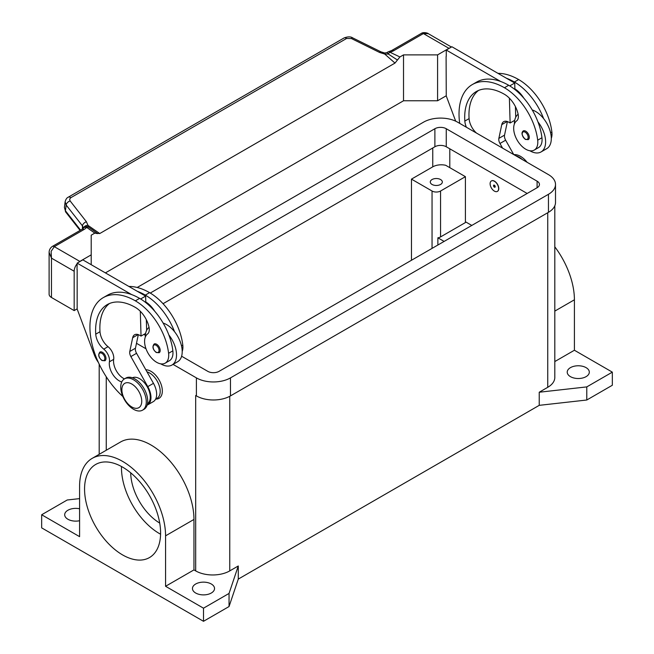 <?xml version="1.0" encoding="UTF-8"?>
<svg xmlns="http://www.w3.org/2000/svg" width="654" height="654" viewBox="0 0 654 654"><rect width="100%" height="100%" fill="white"/><g stroke="black" fill="none" stroke-linecap="round" stroke-linejoin="round"><path stroke-width="0.98" d="M570.46 376.655A11.044 6.377 180 0 1 567.222 372.142A11.044 6.377 180 0 1 574.04 366.256A11.044 6.377 180 0 1 586.074 367.638A11.044 6.377 180 0 1 589.311 372.142A11.044 6.377 180 0 1 582.493 378.037A11.044 6.377 180 0 1 570.46 376.655M79.592 520.723A11.044 6.377 180 0 1 67.926 519.26A11.044 6.377 180 0 1 64.689 514.755A11.044 6.377 180 0 1 79.592 508.779M195.685 593.023A11.044 6.377 180 0 1 192.456 588.518A11.044 6.377 180 0 1 199.274 582.624A11.044 6.377 180 0 1 211.307 584.006A11.044 6.377 180 0 1 214.537 588.518A11.044 6.377 180 0 1 207.719 594.404A11.044 6.377 180 0 1 195.685 593.023M432.049 184.461A6.025 3.474 180 0 1 430.283 182A6.025 3.474 180 0 1 434.003 178.787A6.025 3.474 180 0 1 440.567 179.539A6.025 3.474 180 0 1 442.333 182A6.025 3.474 180 0 1 438.613 185.213A6.025 3.474 180 0 1 432.049 184.461M121.489 466.506A53.767 31.04 -120 0 0 159.486 533.607A53.767 31.04 -120 0 0 160.582 534.22M122.584 554.911A53.767 31.04 60 0 1 87.456 507.537A53.767 31.04 60 0 1 95.697 464.454A53.767 31.04 60 0 1 122.584 467.119A53.767 31.04 60 0 1 157.704 514.494A53.767 31.04 60 0 1 149.464 557.576A53.767 31.04 60 0 1 122.584 554.911M159.715 523.077A41.717 24.084 60 0 1 130.702 472.826M145.834 369.772A16.064 9.27 60 0 1 162.331 390.994A16.064 9.27 60 0 1 155.709 399.087M146.283 401.891A18.067 10.431 -120 0 0 138.403 383.71A18.067 10.431 -120 0 0 124.481 378.87A18.067 10.431 -120 0 0 120.737 387.143A18.067 10.431 -120 0 0 128.625 405.325A18.067 10.431 -120 0 0 142.547 410.164A18.067 10.431 -120 0 0 146.283 401.891M141.746 401.237A14.053 8.11 -120 0 0 131.806 384.029A14.053 8.11 -120 0 0 121.873 389.768A14.053 8.11 -120 0 0 131.806 406.976A14.053 8.11 -120 0 0 141.746 401.237M142.547 410.164L143.962 409.347A18.067 10.431 -120 0 0 147.706 401.074A18.067 10.431 -120 0 0 139.817 382.892A18.067 10.431 -120 0 0 125.895 378.053L124.481 378.87M121.758 381.944A14.053 8.11 60 0 1 109.422 361.809A10.039 5.796 -120 0 0 103.765 349.13A14.053 8.11 60 0 1 95.737 334.169A56.211 32.455 60 0 1 107.248 304.609A56.211 32.455 60 0 1 135.353 307.396A20.078 11.592 60 0 1 149.022 327.221A10.039 5.796 60 0 1 147.542 333.973A17.061 9.851 -120 0 0 144.706 343.456A17.061 9.851 -120 0 0 152.84 359.389A17.061 9.851 -120 0 0 165.184 363.15A17.061 9.851 -120 0 0 168.593 353.291A47.489 27.419 -120 0 0 135.353 300.84A64.239 37.09 -120 0 0 103.234 297.652A64.239 37.09 -120 0 0 122.854 396.504M147.452 403.837A15.058 8.69 -120 0 0 147.959 403.444A15.058 8.69 -120 0 0 146.864 386.171A15.058 8.69 -120 0 0 132.41 377.783M155.619 399.144L157.083 398.294A15.058 8.69 -120 0 0 157.9 397.706A15.058 8.69 -120 0 0 158.505 383.775A15.058 8.69 -120 0 0 147.003 371.848M165.184 363.15L169.443 360.697A17.061 9.851 -120 0 0 172.852 350.83A47.489 27.419 -120 0 0 168.863 334.987A22.081 12.753 60 0 1 176.523 354.934A22.081 12.753 60 0 1 171.953 365.038L177.626 361.76A22.081 12.753 -120 0 0 182.204 351.656A22.081 12.753 -120 0 0 174.544 331.709A47.489 27.419 -120 0 0 145.294 295.101A64.239 37.09 -120 0 0 137.291 291.3L82.829 259.859L77.156 263.137L131.618 294.578A64.239 37.09 -120 0 0 107.493 295.199L103.234 297.652M163.132 323.06A22.081 12.753 60 0 1 174.544 331.709M145.294 337.104A22.081 12.753 60 0 1 145.294 336.9A22.081 12.753 60 0 1 149.047 327.343M160.197 350.421A5.019 2.894 60 0 1 159.159 352.719L156.249 352.514C152.766 349.514 152.063 346.685 154.14 344.029A5.019 2.894 60 0 1 156.649 344.274A5.019 2.894 60 0 1 160.197 350.421M105.973 358.457A5.019 2.894 60 0 1 104.934 360.755L102.024 360.542C98.541 357.542 97.838 354.721 99.915 352.056A5.019 2.894 60 0 1 102.425 352.31A5.019 2.894 60 0 1 105.973 358.457M490.108 183.717A6.025 3.474 -120 0 0 492.74 189.783A6.025 3.474 -120 0 0 497.383 191.393A6.025 3.474 -120 0 0 498.626 188.638A6.025 3.474 -120 0 0 496.002 182.572A6.025 3.474 -120 0 0 491.358 180.962A6.025 3.474 -120 0 0 490.108 183.717M491.432 180.921A6.025 3.474 60 0 1 491.497 180.88A6.025 3.474 60 0 1 496.141 182.491A6.025 3.474 60 0 1 498.773 188.556A6.025 3.474 60 0 1 497.522 191.311A6.025 3.474 60 0 1 497.449 191.352M495.217 186.668A1.202 0.695 -120 0 0 494.367 185.196A1.202 0.695 -120 0 0 493.517 185.687A1.202 0.695 -120 0 0 494.367 187.158A1.202 0.695 -120 0 0 495.217 186.668M495.127 186.447A0.867 0.499 -120 0 0 493.893 185.744A0.867 0.499 -120 0 0 495.127 186.447M551.289 138.354A17.061 9.851 -120 0 0 551.878 132.002A47.489 27.419 -120 0 0 518.647 79.551A64.239 37.09 -120 0 0 497.988 73.362M466.376 127.236A14.053 8.11 60 0 1 464.831 121.08A56.211 32.455 60 0 1 476.341 91.519A56.211 32.455 60 0 1 504.447 94.299A20.078 11.592 60 0 1 518.107 114.131A10.039 5.796 60 0 1 516.635 120.884A17.061 9.851 -120 0 0 513.799 130.367A17.061 9.851 -120 0 0 521.933 146.3A17.061 9.851 -120 0 0 534.277 150.06L538.536 147.6A17.061 9.851 -120 0 0 541.945 137.741A47.489 27.419 -120 0 0 537.956 121.897A47.489 27.419 -120 0 0 508.706 85.282A64.239 37.09 -120 0 0 500.711 81.488L446.249 50.039L446.249 56.432M534.277 150.06A17.061 9.851 -120 0 0 537.686 140.193A47.489 27.419 -120 0 0 504.447 87.742A64.239 37.09 -120 0 0 472.327 84.562A64.239 37.09 -120 0 0 459.697 123.377M518.131 114.246A22.081 12.753 -120 0 0 514.387 123.81A22.081 12.753 -120 0 0 514.387 124.015M529.822 150.747A22.081 12.753 -120 0 0 541.046 151.949A22.081 12.753 -120 0 0 545.616 141.836A22.081 12.753 -120 0 0 537.956 121.897M532.225 109.962A22.081 12.753 60 0 1 543.629 118.619A22.081 12.753 60 0 1 551.297 138.558A22.081 12.753 60 0 1 546.719 148.671L541.046 151.949M523.233 130.931A5.019 2.894 60 0 1 525.742 131.184A5.019 2.894 60 0 1 529.29 137.332A5.019 2.894 60 0 1 528.252 139.629L525.342 139.416C521.778 135.599 521.074 132.77 523.233 130.931M49.107 252.33L51.462 258.134L51.118 251.381L54.298 246.664L84.014 229.505A12.042 6.957 0 0 0 86.573 227.322A4.014 2.542 -54.7 0 1 88.519 227.126A4.014 3.801 97.1 0 0 87.088 226.619A4.014 3.801 97.1 0 0 87.064 226.611A4.014 4.014 0 0 0 83.344 228.213A4.014 3.017 -143.5 0 1 86.573 227.322L94.805 233.11L97.544 233.617M77.156 308.868L74.172 310.593L74.172 271.247A8.028 4.635 -60 0 1 75.839 265.655A8.028 4.635 -60 0 1 77.156 263.758M49.107 252.542L49.107 294.202A8.028 4.635 0 0 0 51.462 297.48L51.462 258.134L74.172 271.247M80.581 230.134L65.425 210.76L64.411 207.482L65.13 201.751L66.152 205.029A4.014 2.412 -38 0 1 67.468 202.577A4.014 2.412 -38 0 1 70.117 200.925L69.626 199.168L70.787 197.712L346.563 38.488A4.014 2.322 -120 0 0 344.445 37.809A4.014 2.322 -120 0 0 344.078 37.948A4.014 2.322 -120 0 0 344.069 37.957L68.286 197.181A4.014 2.322 60 0 1 68.294 197.173A4.014 2.322 60 0 1 68.662 197.026A4.014 2.322 60 0 1 70.787 197.712M65.179 201.465L65.13 201.751C65.809 199.266 66.863 197.745 68.294 197.173A4.014 2.322 60 0 0 68.212 197.222M346.563 38.488L351.402 38.529L379.631 52.475L384.724 54.061L388.304 54.045A4.014 2.068 -64.8 0 1 389.89 52.206A12.042 6.957 0 0 0 393.675 50.726L423.391 33.567L428.239 33.648L451.44 47.047M393.675 50.726A4.014 2.322 -120 0 0 391.672 50.521L421.38 33.37A4.014 2.322 -120 0 1 423.391 33.567L448.938 48.322A8.028 4.635 -60 0 1 450.205 47.758M84.014 229.505A4.014 2.322 60 0 0 82.003 229.309L52.287 246.46A4.014 2.322 60 0 1 54.298 246.664L79.853 261.412L91.208 254.856L91.208 235.187L94.805 233.11M387.242 52.467L384.838 53.039L384.724 54.061L395 63.078L397.444 60.021L388.304 54.045L387.242 52.459A4.014 4.014 0 0 1 388.926 51.584A4.014 1.283 76.2 0 1 389.89 52.206L399.913 56.955L403.518 54.879L437.583 54.879L448.938 48.322M80.09 230.412L65.743 212.076A4.014 2.412 142 0 1 65.425 210.76L66.152 205.029L82.445 225.859A4.014 2.412 -38 0 1 83.769 223.406A4.014 2.412 -38 0 1 86.418 221.755L70.117 200.925M379.631 52.475A4.014 1.226 -63.7 0 1 380.914 51.813A4.014 1.226 -63.7 0 1 380.947 51.838M83.589 227.911A4.014 2.935 -6.4 0 1 87.996 225.377L88.519 227.126L92.533 229.881M82.445 229.031L82.445 225.859L83.442 228.091M397.444 60.021L399.913 56.955M92.026 229.529L97.282 233.323L99.727 233.552L87.996 225.377L86.418 221.755M99.727 233.552L395 63.078M105.4 272.89L403.518 100.773L403.518 54.879M403.518 100.773L437.583 100.773L446.249 95.778M74.172 310.593L51.462 297.48M78.586 262.311A8.028 4.635 -60 0 1 79.853 261.412M91.208 264.69L91.208 254.856M77.156 269.53L77.156 309.031L94.25 354.689A20.078 11.592 60 0 0 98.427 362.52M77.008 269.612L77.156 263.137M502.583 148.139L499.958 143.479A6.025 3.474 60 0 1 498.863 138.395L501.773 124.62A10.039 5.796 60 0 1 503.686 121.669A10.039 5.796 60 0 1 508.706 122.167L510.128 122.985L509.392 98.182M476.537 133.105A14.053 8.11 60 0 1 469.09 118.619A56.211 32.455 60 0 1 478.548 90.424M509.728 85.895L514.714 83.017L514.911 89.533M515.417 106.618L515.728 117.262M507.406 121.554L504.545 135.116A6.025 3.474 -120 0 0 505.64 140.201L513.742 154.581M446.249 50.039L451.922 46.761L514.714 83.017M446.102 56.514L446.249 95.942L455.699 121.178M510.128 122.985L514.706 120.344M500.711 81.488A64.239 37.09 -120 0 0 476.586 82.102L472.327 84.562M514.886 88.862A20.078 11.592 60 0 1 523.829 98.174M543.629 118.619A47.489 27.419 -120 0 0 514.387 82.003A64.239 37.09 -120 0 0 506.384 78.21M522.342 159.543A18.067 10.431 -120 0 0 515.802 155.766M527.099 162.29A18.067 10.431 -120 0 0 513.872 154.655M465.411 221.747L471.796 225.434M124.432 378.895A14.053 8.11 60 0 1 113.682 359.357A10.039 5.796 -120 0 0 108.024 346.677A14.053 8.11 60 0 1 99.997 331.717A56.211 32.455 60 0 1 109.463 303.521M140.299 311.271L141.035 336.082L139.613 335.257A10.039 5.796 -120 0 0 134.593 334.766A10.039 5.796 -120 0 0 132.68 337.709L129.778 351.484A6.025 3.474 -120 0 0 130.874 356.577L147.788 386.612A16.064 9.27 60 0 1 147.649 404.9A16.064 9.27 60 0 1 147.117 405.169M137.291 291.3L145.621 296.107L140.635 298.984M145.613 333.434L141.035 336.082M146.643 330.352L146.324 319.708M145.817 302.622L145.793 301.96A20.078 11.592 60 0 1 154.736 311.263M145.621 296.107L145.793 301.96M147.649 404.9L153.322 401.621A16.064 9.27 -120 0 0 153.469 383.334L136.547 353.299A6.025 3.474 60 0 1 135.452 348.206L138.313 334.644M168.863 334.987A47.489 27.419 -120 0 0 139.613 298.379A64.239 37.09 -120 0 0 131.618 294.578M171.953 365.038A22.081 12.753 60 0 1 160.729 363.845M182.204 351.443A17.061 9.851 -120 0 0 182.793 345.091A47.489 27.419 -120 0 0 149.553 292.64A64.239 37.09 -120 0 0 128.895 286.452M554.805 361.564L574.408 350.242L574.408 299.794A60.789 35.095 -120 0 0 554.805 246.82M574.408 350.242L612.332 372.142L612.332 385.255L586.785 400.011L539.231 405.341L238.277 579.092L229.047 606.544L203.5 621.3L41.668 527.868L41.668 514.755L67.215 499.999L79.592 498.618M554.805 205.838L554.805 377.472A24.092 13.906 180 0 1 547.741 387.307L539.231 392.228L586.785 386.898L612.332 372.142M92.181 458.372L120.573 441.981A60.789 35.095 60 0 1 167.424 458.266A60.789 35.095 60 0 1 193.96 519.439L193.96 569.896L165.568 586.286L165.568 535.83A60.789 35.095 -120 0 0 139.032 474.657A60.789 35.095 -120 0 0 92.181 458.372A60.789 35.095 -120 0 0 79.592 486.2L79.592 536.656L41.668 514.755M203.5 621.3L203.5 608.187L165.568 586.286M238.277 579.092L238.277 565.98L229.758 570.893A24.092 13.906 180 0 1 195.685 570.893L193.96 569.896M195.791 395.556A24.092 13.906 180 0 1 195.685 395.498L196.396 395.907A24.092 13.906 0 0 0 230.47 395.907L548.453 212.321A24.092 13.906 0 0 0 555.508 202.487L555.508 184.453A24.092 13.906 180 0 1 548.453 194.295L230.47 377.881A24.092 13.906 180 0 1 196.396 377.881L173.057 364.401M238.277 565.98L229.047 593.431L203.5 608.187M444.115 241.416L437.869 237.811A6.025 3.474 0 0 0 440.567 236.912L465.411 222.564L465.411 176.67L440.567 191.017A6.025 3.474 180 0 1 432.049 191.017L411.464 179.131L432.76 166.835A12.042 6.957 180 0 1 445.676 165.282L465.411 176.67M437.869 245.029L437.869 237.811M411.464 260.267L411.464 179.131M586.785 400.011L586.785 386.898M539.231 405.341L539.231 392.228M229.047 606.544L229.047 593.431M437.583 100.773L437.583 54.879M150.257 293.057L434.885 128.724A8.028 4.635 180 0 1 446.249 128.724L537.097 181.174A8.028 4.635 180 0 1 539.452 184.453A8.028 4.635 180 0 1 537.097 187.731L219.115 371.325A8.028 4.635 180 0 1 207.751 371.325L181.608 356.226M527.165 193.47L446.249 146.758A8.028 4.635 0 0 0 434.885 146.758L163.05 303.701M145.36 335.298L143.872 334.439M137.193 287.482L423.53 122.167A24.092 13.906 180 0 1 457.604 122.167L548.453 174.618A24.092 13.906 180 0 1 555.508 184.453M146.005 348.786L136.49 343.293M159.061 350.421A4.218 2.436 -120 0 0 156.085 345.263A4.218 2.436 -120 0 0 153.101 346.98A4.218 2.436 -120 0 0 156.085 352.146A4.218 2.436 -120 0 0 159.061 350.421M104.836 358.457A4.218 2.436 -120 0 0 101.852 353.291A4.218 2.436 -120 0 0 98.877 355.016A4.218 2.436 -120 0 0 101.852 360.174A4.218 2.436 -120 0 0 104.836 358.457M551.878 132.002L550.578 132.754M541.945 137.741L537.686 140.193M525.17 132.165A4.218 2.436 -120 0 0 522.194 133.89A4.218 2.436 -120 0 0 525.17 139.049A4.218 2.436 -120 0 0 528.154 137.332A4.218 2.436 -120 0 0 525.17 132.165M391.672 50.521L388.926 51.584M351.402 38.529A4.014 1.226 -63.7 0 1 352.686 37.875A4.014 1.226 -63.7 0 1 352.719 37.891M501.773 124.62L507.202 121.489M498.863 138.395L504.545 135.116M499.958 143.479L505.64 140.201M469.09 118.619L464.831 121.08M508.706 85.282L504.447 87.742M518.647 79.551L514.387 82.003M449.797 148.801L449.797 167.653M138.108 334.578L132.68 337.709M135.452 348.206L129.778 351.484M136.547 353.299L130.874 356.577M153.469 383.334L147.788 386.612M181.485 345.843L182.793 345.091M145.294 295.101L149.553 292.64M109.422 361.809L113.682 359.357M103.765 349.13L108.024 346.677M95.737 334.169L99.997 331.717M168.593 353.291L172.852 350.83M135.353 300.84L139.613 298.379M574.408 299.794L554.805 311.108M165.568 535.83L193.96 519.439M195.685 570.893L195.685 395.498M106.259 450.246L106.259 376.769M440.567 191.017L440.567 236.912M432.049 191.017L432.049 248.381M432.76 147.984L432.76 166.835M547.741 387.307L547.741 212.73M229.758 570.893L229.758 396.299M537.097 181.174L537.097 187.731M446.249 128.724L446.249 146.758M434.885 128.724L434.885 146.758M548.453 194.295L548.453 212.321M196.396 377.881L196.396 395.907M230.47 377.881L230.47 395.907M421.38 33.37C423.555 31.727 428.493 33.297 428.247 33.665M384.838 53.039L380.914 51.821L352.686 37.875C350.716 36.526 347.846 36.55 344.078 37.948M82.003 229.309L83.344 228.213M49.107 252.558C49.132 250.016 50.194 247.989 52.287 246.46M65.752 212.084L64.411 207.482M99.195 454.317L99.195 364.172"/></g></svg>
